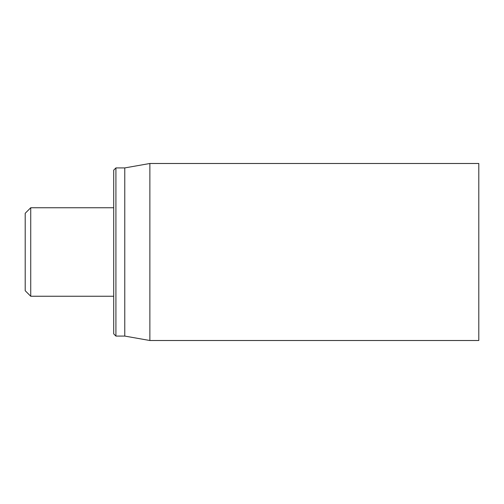 <?xml version="1.0" encoding="UTF-8"?>
<svg xmlns="http://www.w3.org/2000/svg" width="504" height="504" viewBox="0 0 504 504"><rect width="100%" height="100%" fill="white"/><g stroke="black" fill="none" stroke-linecap="round" stroke-linejoin="round"><path stroke-width="0.76" d="M113.709 252L113.709 333.869L115.92 336.08L115.92 167.92L113.709 170.132L113.709 252M115.92 336.08L124.772 336.08L124.772 167.92L115.92 167.92M149.871 252L149.871 340.509L478.8 340.509L478.8 163.491L149.871 163.491L149.871 252M30.731 207.749L25.2 213.28L25.2 290.72L30.731 296.251L30.731 207.749L113.709 207.749M124.772 336.08L149.871 340.509M124.772 167.92L149.871 163.491M30.731 296.251L113.709 296.251"/></g></svg>
